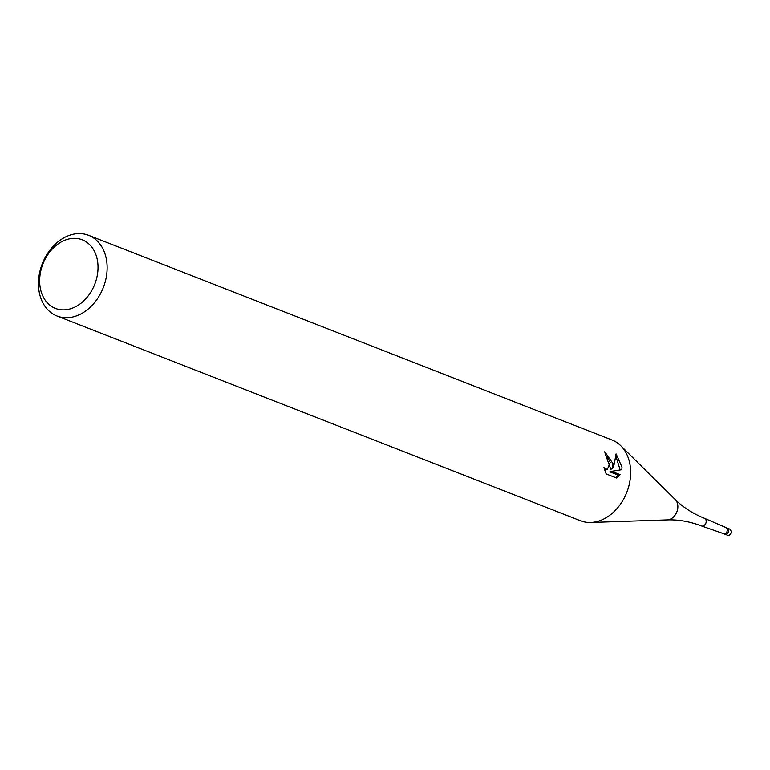 <?xml version="1.0" encoding="UTF-8"?>
<svg xmlns="http://www.w3.org/2000/svg" width="770" height="770" viewBox="0 0 770 770"><rect width="100%" height="100%" fill="white"/><g stroke="black" fill="none" stroke-linecap="round" stroke-linejoin="round"><path stroke-width="1.16" d="M725.927 527.604A3.253 2.454 111.4 0 1 725.985 527.633A3.253 2.454 111.4 0 1 727.313 529.895A3.253 2.454 111.4 0 1 723.617 533.687A3.253 2.454 111.4 0 1 723.559 533.658M729.883 529.154L731.5 531.647C731.221 534.37 729.893 535.564 727.515 535.208A3.253 2.454 111.4 0 0 730.095 534.467A3.253 2.454 111.4 0 0 731.279 531.444A3.253 2.454 111.4 0 0 729.883 529.154L727.246 528.124A3.253 2.454 111.4 0 1 728.632 530.405A3.253 2.454 111.4 0 1 727.448 533.437A3.253 2.454 111.4 0 1 724.878 534.178L723.588 533.677M667.272 519.894A11.492 8.691 111.4 0 0 677.85 506.102A11.492 8.691 111.4 0 0 675.232 499.538C683.154 507.392 692.885 513.638 704.444 518.277A4.11 3.109 111.4 0 1 704.521 518.316A4.11 3.109 111.4 0 1 706.196 521.165A4.11 3.109 111.4 0 1 701.528 525.968A4.11 3.109 111.4 0 1 701.441 525.939C689.804 521.511 678.418 519.5 667.272 519.894L590.734 522.464A43.332 32.754 111.4 0 1 580.522 520.761L57.019 316.008A43.332 32.754 111.4 0 1 38.5 285.574A43.332 32.754 111.4 0 1 54.256 245.178A43.332 32.754 111.4 0 1 88.589 235.302A43.332 32.754 111.4 0 1 107.107 265.737A43.332 32.754 111.4 0 1 91.351 306.142A43.332 32.754 111.4 0 1 57.019 316.008M88.589 235.302L612.092 440.045A43.332 32.754 111.4 0 1 620.745 445.714A43.332 32.754 111.4 0 1 630.611 470.489A43.332 32.754 111.4 0 1 590.734 522.464M612.997 463.598L612.516 468.728L614.248 464.089L616.077 453.896L621.987 467.111L621.833 469.7L611.601 471.307L620.052 474.618L616.568 478.006L606.154 473.935L603.93 467.573L605.74 469.036L607.491 469.132L610.196 462.5L607.588 457.264L605.576 455.85A43.332 32.754 -68.6 0 0 604.748 451.74L612.997 463.598M98.002 265.679A36.835 27.836 111.4 0 1 70.234 308.866A36.835 27.836 111.4 0 1 39.684 282.542A36.835 27.836 111.4 0 1 67.442 239.345A36.835 27.836 111.4 0 1 98.002 265.679M605.153 453.482L610.783 469.228L612.516 468.728M607.491 469.132L604.479 469.681M615.923 477.756L618.3 475.119L609.85 471.817L611.601 471.307M620.148 469.96L615.923 456.35M618.3 475.119L620.052 474.618M704.521 518.316L727.246 528.124A3.253 2.454 111.4 0 1 728.632 530.405A3.253 2.454 111.4 0 1 727.448 533.437A3.253 2.454 111.4 0 1 724.878 534.178L727.515 535.208M723.617 533.687L701.528 525.968M675.232 499.538L620.745 445.714"/></g></svg>
